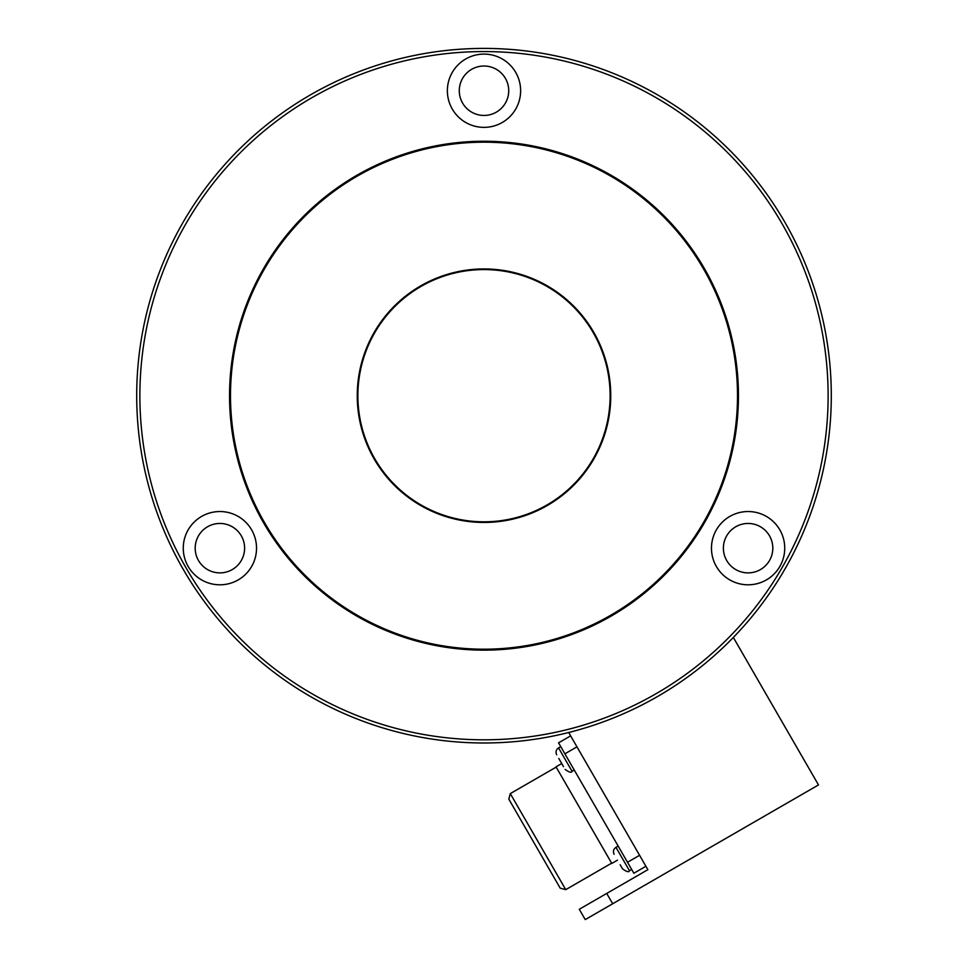 <?xml version="1.0" encoding="UTF-8"?>
<svg xmlns="http://www.w3.org/2000/svg" width="968" height="968" viewBox="0 0 968 968"><rect width="100%" height="100%" fill="white"/><g stroke="black" fill="none" stroke-linecap="round" stroke-linejoin="round"><path stroke-width="1.45" d="M219.893 523.458A24.72 24.72 0 0 0 195.185 548.166A24.72 24.72 0 0 0 219.893 572.887A24.72 24.72 0 0 0 244.614 548.166A24.72 24.72 0 0 0 219.893 523.458A24.72 24.72 0 0 0 195.185 548.166A24.72 24.72 0 0 0 219.893 572.887A24.72 24.72 0 0 0 244.614 548.166A24.72 24.72 0 0 0 219.893 523.458M484 48.4A347.294 347.294 0 0 1 831.294 395.694A347.294 347.294 0 0 1 484 742.988A347.294 347.294 0 0 1 136.706 395.694A347.294 347.294 0 0 1 484 48.4M484 739.818A344.124 344.124 0 0 0 828.124 395.694A344.124 344.124 0 0 0 484 51.57A344.124 344.124 0 0 0 139.876 395.694A344.124 344.124 0 0 0 484 739.818M484 141.243A254.451 254.451 0 0 0 229.549 395.694A254.451 254.451 0 0 0 484 650.145A254.451 254.451 0 0 0 738.451 395.694A254.451 254.451 0 0 0 484 141.243M219.893 511.54A36.627 36.627 0 0 0 183.267 548.166A36.627 36.627 0 0 0 219.893 584.805A36.627 36.627 0 0 0 256.532 548.166A36.627 36.627 0 0 0 219.893 511.54M748.107 511.54A36.627 36.627 0 0 0 711.468 548.166A36.627 36.627 0 0 0 748.107 584.805A36.627 36.627 0 0 0 784.733 548.166A36.627 36.627 0 0 0 748.107 511.54M484 54.099A36.627 36.627 0 0 0 447.373 90.738A36.627 36.627 0 0 0 484 127.365A36.627 36.627 0 0 0 520.627 90.738A36.627 36.627 0 0 0 484 54.099M748.107 523.458A24.72 24.72 0 0 0 723.386 548.166A24.72 24.72 0 0 0 748.107 572.887A24.72 24.72 0 0 0 772.815 548.166A24.72 24.72 0 0 0 748.107 523.458A24.72 24.72 0 0 0 723.386 548.166A24.72 24.72 0 0 0 748.107 572.887A24.72 24.72 0 0 0 772.815 548.166A24.72 24.72 0 0 0 748.107 523.458M484 66.018A24.72 24.72 0 0 0 459.28 90.738A24.72 24.72 0 0 0 484 115.446A24.72 24.72 0 0 0 508.72 90.738A24.72 24.72 0 0 0 484 66.018A24.72 24.72 0 0 0 459.28 90.738A24.72 24.72 0 0 0 484 115.446A24.72 24.72 0 0 0 508.72 90.738A24.72 24.72 0 0 0 484 66.018M484 521.812A126.118 126.118 0 0 0 610.118 395.694A126.118 126.118 0 0 0 484 269.576A126.118 126.118 0 0 0 357.882 395.694A126.118 126.118 0 0 0 484 521.812M521.595 274.646A126.748 126.748 0 0 0 362.952 358.099A126.748 126.748 0 0 0 446.405 516.743A126.748 126.748 0 0 0 605.048 433.289A126.748 126.748 0 0 0 521.595 274.646M408.811 637.791A253.495 253.495 0 0 0 726.097 470.871A253.495 253.495 0 0 0 559.189 153.597A253.495 253.495 0 0 0 241.903 320.505A253.495 253.495 0 0 0 408.811 637.791M568.688 732.498L647.882 869.675L606.718 893.44L612.683 903.761L818.492 784.927L733.345 637.44M612.683 903.761L585.241 919.6L579.275 909.279L606.718 893.44M560.206 888.164L508.817 799.144L510.293 793.603L565.748 889.652L560.206 888.164M556.176 767.116L510.293 793.603M611.631 863.166L565.748 889.652M617.499 860.141L611.788 863.432L556.019 766.837L561.73 763.546M570.636 735.861L558.56 742.831L564.889 753.818L633.846 873.245L645.922 866.275M618.165 846.068L615.963 847.339L629.466 870.716C629.019 872.458 626.707 871.841 622.533 868.865L620.161 864.751M620.488 865.319L621.843 867.667M558.802 758.476L563.497 766.62M559.081 758.948L560.629 761.635M576.964 746.836L564.889 753.818M639.582 855.288L627.506 862.27M558.548 747.889C556.031 749.692 555.414 752.003 556.697 754.822C555.414 752.003 556.031 749.692 558.548 747.889L560.738 746.618L558.548 747.889L572.052 771.266C571.592 773.009 569.293 772.391 565.118 769.415M574.242 770.008L572.052 771.266M631.656 869.458L629.466 870.716C629.019 872.458 626.707 871.841 622.533 868.865M615.963 847.339C613.446 849.142 612.829 851.453 614.111 854.272"/></g></svg>
